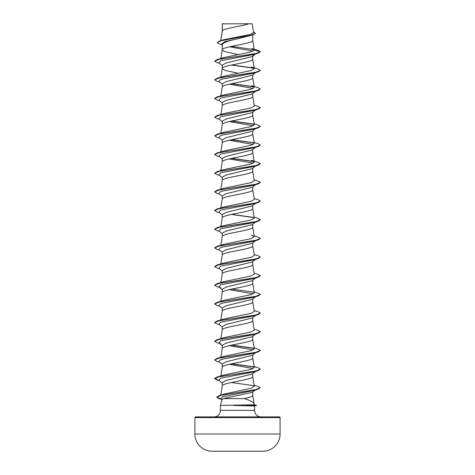 <?xml version="1.0" encoding="UTF-8"?>
<svg xmlns="http://www.w3.org/2000/svg" width="475" height="475" viewBox="0 0 475 475"><rect width="100%" height="100%" fill="white"/><g stroke="black" fill="none" stroke-linecap="round" stroke-linejoin="round"><path stroke-width="0.71" d="M262.996 451.226A4259.111 4259.111 0 0 1 258.139 451.25L216.861 451.25A4259.111 4259.111 0 0 1 212.004 451.226L262.996 451.226A17.201 17.201 0 0 0 280.09 434.025L280.09 417.59L194.91 417.59L194.91 434.025L280.09 434.025M212.004 451.226A17.201 17.201 0 0 1 194.91 434.025M195.599 416.902L279.401 416.902L195.599 416.902A0.689 0.689 0 0 0 194.91 417.59M279.401 416.902A0.689 0.689 0 0 1 280.09 417.59M261.113 416.902A6.555 6.555 0 0 1 254.564 410.347L220.436 410.347A6.555 6.555 0 0 1 213.887 416.902M223.493 398.608L222.039 399.445L220.436 405.43L253.917 404.783L254.368 404.706L254.119 403.768C253.418 402.123 250.117 400.401 244.209 398.608L223.493 398.608L252.397 392.308L255.318 390.028M220.436 405.43L220.436 410.347M233.86 405.43L254.564 405.971L254.564 410.347M222.383 23.851L249.031 23.75C242.25 26.089 223.654 28.429 222.383 30.768L222.264 23.851L222.264 31.095M220.792 40.613L222.264 31.142M222.009 44.852L219.456 44.05L217.117 42.619L221.225 40.69L252.807 34.883L237.5 38.867C228.243 40.755 223.167 42.637 222.264 44.519L222.264 49.768M252.736 34.907L252.736 40.482C253.68 43.593 221.32 46.704 222.264 49.816L222.65 50.487L225.589 51.817L238.1 54.601M252.255 56.567L226.082 63.015L222.264 65.164L222.264 68.448M252.736 56.193L252.736 59.155C253.68 62.267 221.32 65.378 222.264 68.489L222.65 69.16L225.589 70.49L238.1 73.275M252.255 75.24L226.076 81.688L222.264 83.837L222.264 87.121M252.736 74.866L252.736 77.829C253.68 80.94 221.32 84.051 222.264 87.168M252.249 93.913L226.076 100.362L222.264 102.511L222.264 105.794M252.736 93.539L252.736 96.502C253.68 99.613 221.32 102.731 222.264 105.842M252.255 112.587L226.082 119.035L222.264 121.184L222.264 124.468M252.736 112.219L252.736 115.176C253.68 118.293 221.32 121.404 222.264 124.515M255.586 128.648L252.255 131.272L226.076 137.714L222.264 139.864L222.264 143.189C221.32 140.077 253.68 136.966 252.736 133.855L252.736 130.892M220.845 151.846L222.264 143.189M255.586 147.321L252.255 149.946L226.076 156.388L222.264 158.537L222.264 161.821M252.736 149.566L252.736 152.528C253.68 155.64 221.32 158.751 222.264 161.862M255.592 165.995L252.261 168.619L226.076 175.061L222.264 177.211L222.264 180.494M252.736 168.239L252.736 171.202C253.68 174.313 221.32 177.424 222.264 180.542M255.586 184.674L252.255 187.292L226.082 193.735L222.264 195.884L222.264 199.167M252.736 186.912L252.736 189.875C253.68 192.987 221.32 196.104 222.264 199.215M255.586 203.348L252.261 205.966L226.076 212.408L222.264 214.558L222.264 217.841M252.736 205.592L252.736 208.549C253.68 211.666 221.32 214.777 222.264 217.888M255.586 222.021L252.255 224.645L226.076 231.088L222.264 233.237L222.264 236.514M252.736 224.265L252.736 227.228C253.68 230.339 221.32 233.451 222.264 236.562M255.586 240.694L252.261 243.313L226.082 249.761L222.264 251.91L222.264 255.188M252.736 242.939L252.736 245.902C253.68 249.013 221.32 252.124 222.264 255.235M255.592 259.368L252.261 261.992L226.082 268.434L222.264 270.584L222.264 273.867M252.736 261.612L252.736 264.575C253.68 267.686 221.32 270.798 222.264 273.915M255.586 278.047L252.255 280.666L226.076 287.108L222.264 289.257L222.264 292.541M252.736 280.286L252.736 283.248C253.68 286.36 221.32 289.477 222.264 292.588M255.586 296.721L252.261 299.339L226.076 305.781L222.264 307.931L222.264 311.214M252.736 298.965L252.736 301.922C253.68 305.039 221.32 308.15 222.264 311.262M255.586 315.394L252.255 318.018L226.082 324.455L222.264 326.604L222.264 329.887M252.736 317.638L252.736 320.601C253.68 323.713 221.32 326.824 222.264 329.935M256.203 333.581L252.255 336.686L226.076 343.134L222.264 345.277L222.264 348.561M252.736 336.312L252.736 339.275C253.68 342.386 221.32 345.497 222.264 348.608M255.586 352.741L252.255 355.365L226.076 361.808L222.264 363.957L222.264 367.24M252.736 354.985L252.736 357.948C253.68 361.059 221.32 364.171 222.264 367.288M255.586 371.42L252.261 374.039L226.076 380.481L222.264 382.63L222.264 385.914M252.736 373.659L252.736 376.622C253.68 379.733 221.32 382.85 222.264 385.961M240.694 36.438L242.707 36.848M243.147 223.683L243.598 223.778M252.736 392.047L252.736 395.295C252.492 396.399 249.648 397.504 244.209 398.608M243.04 391.733L243.485 391.827M217.117 42.619L219.729 40.933L223.173 39.876L250.45 34.39L253.585 32.52L252.16 23.75L249.031 23.75M253.116 51.163L229.52 46.788M222.264 45.054L221.38 44.347L224.764 41.604L237.5 38.867M254.143 49.673L231.568 46.336M252.807 34.883L255.318 33.303L253.466 31.772M222.264 24.142L222.365 23.75L223.885 23.75M222.264 65.532L218.797 62.801L220.792 60.711L254.006 54.435L258.145 53.182L260.437 51.686L258.056 50.415L251.833 48.533L254.297 50.041L260.437 51.686L255.431 53.687L216.849 59.684L214.569 61.18L216.861 62.516L219.414 63.288M219.729 40.933L251.542 35.097L255.318 33.149M254.155 385.278L258.145 386.49L260.199 387.748L255.413 389.726L219.112 395.651L223.642 394.226L251.251 388.182L254.297 386.157L252.73 376.527M254.155 366.605L258.145 367.81L260.437 369.152L255.431 371.153L216.849 377.15L223.487 375.113L251.18 369.342L254.285 367.424L252.73 357.853M254.155 347.932L258.145 349.137L260.431 350.479L255.443 352.474L216.861 358.477L223.487 356.434L251.18 350.663L254.285 348.745L252.73 339.18M254.155 329.252L258.151 330.463L260.431 331.805L255.425 333.806L216.849 339.803L223.487 337.761L251.192 331.989L254.279 330.072L252.73 320.506M254.155 310.579L258.139 311.79L260.431 313.126L255.443 315.127L216.861 321.124L223.482 319.087L251.174 313.322L254.262 311.398L252.73 301.827M254.155 291.905L258.151 293.117L260.431 294.458L255.431 296.453L216.855 302.45L223.493 300.408L251.156 294.648L254.268 292.725L252.73 283.153M254.155 273.232L258.139 274.437L260.431 275.779L255.437 277.78L216.849 283.777L223.505 281.728L251.156 275.975L254.285 274.051L252.73 264.48M254.155 254.558L258.145 255.764L260.431 257.106L255.437 259.107L216.861 265.103L223.487 263.061L251.186 257.296L254.285 255.372L252.73 245.807M254.155 235.885L258.151 237.09L260.431 238.432L255.425 240.433L216.849 246.43L223.499 244.388L251.198 238.616L254.285 236.698L251.507 235.048M254.155 217.206L258.139 218.417L260.431 219.753L255.443 221.754L216.861 227.751L223.505 225.708L251.198 219.943L254.285 218.025L252.73 208.46M254.155 198.532L258.151 199.743L260.431 201.085L255.425 203.08L216.855 209.077L223.511 207.029L251.198 201.269L254.285 199.352L252.73 189.78M254.155 179.859L258.139 181.064L260.431 182.406L255.443 184.407L216.849 190.404L223.482 188.367L251.18 182.602L254.285 180.678L252.73 171.107M251.507 160.348L258.145 162.397L260.431 163.732L255.437 165.733L216.861 171.73L223.493 169.688L251.18 163.928L254.285 162.005L252.73 152.433M254.155 142.512L258.145 143.717L260.431 145.059L255.431 147.06L216.849 153.057L223.487 151.014L251.168 145.249L254.285 143.325L252.73 133.76M254.155 123.832L258.139 125.044L260.431 126.38L255.443 128.381L216.861 134.377L223.482 132.341L251.168 126.576L254.285 124.652L252.73 115.087M254.155 105.159L258.151 106.37L260.431 107.712L255.425 109.707L216.855 115.71L223.493 113.668L251.198 107.896L254.279 105.978L252.73 96.407M251.513 85.654L258.139 87.691L260.431 89.033L255.443 91.034L216.855 97.031L223.493 94.988L251.198 89.223L254.262 87.305L252.73 77.734M223.517 76.315L251.198 70.549L254.268 68.626L251.507 66.981L258.145 69.023L260.431 70.359L255.431 72.36L216.861 78.357L214.569 79.853L216.849 81.189L219.414 81.961M223.499 57.641L250.96 51.947L254.297 50.041M260.431 70.359L258.139 71.856L253.994 73.114L220.78 79.39L218.803 81.48L222.264 84.206M229.188 84.212L253.252 88.439M260.431 89.033L258.151 90.529L254 91.782L220.792 98.058L218.797 100.154L222.264 102.879M260.431 107.712L258.139 109.202L253.994 110.461L220.786 116.737L218.797 118.827L222.264 121.552M229.188 121.564L253.246 125.786M260.431 126.38L258.151 127.876L254 129.135L220.786 135.411L218.803 137.501L222.264 140.226M229.188 140.238L253.252 144.465M260.431 145.059L258.139 146.555L254 147.808L220.792 154.084L218.797 156.174L222.264 158.905M229.188 158.911L253.258 163.139M260.425 163.81L258.145 165.229L253.994 166.487L220.78 172.763L218.803 174.853L222.264 177.579M256.197 184.187L255.687 184.508M260.425 182.483L258.151 183.902L254.006 185.155L220.792 191.431L218.797 193.527L222.264 196.252M260.431 201.085L258.139 202.576L253.994 203.834L220.786 210.11L218.797 212.2L222.264 214.926M260.425 219.83L258.151 221.249L254 222.508L220.786 228.784L218.797 230.874L222.264 233.599M256.102 240.285L255.681 240.534M260.431 238.432L258.139 239.928L254 241.181L220.792 247.457L218.797 249.547L222.264 252.278M260.431 257.106L258.145 258.602L253.994 259.861L220.78 266.137L218.803 268.227L222.264 270.952M256.102 277.637L255.687 277.881M260.431 275.779L258.151 277.275L254.006 278.528L220.792 284.804L218.797 286.9L221 287.868M229.188 289.631L253.258 293.859M260.431 294.458L258.139 295.949L253.994 297.207L220.78 303.483L218.803 305.573L222.264 308.299M260.431 313.126L258.151 314.622L254 315.881L220.786 322.157L218.797 324.247L222.264 326.972M260.431 331.805L258.139 333.302L254 334.554L220.792 340.83L218.797 342.92L221.006 343.894M229.188 345.657L253.246 349.879M256.102 352.337L255.687 352.581M260.425 350.556L258.145 351.969L253.994 353.228L220.78 359.51L218.803 361.6L222.264 364.325M229.188 364.331L253.258 368.558M260.437 369.152L258.145 370.648L254.006 371.901L220.792 378.177L218.797 380.267L222.264 382.998M260.193 387.826L257.812 389.28L253.62 390.545L222.508 396.827L221.041 398.923L222.258 399.873M258.145 53.182L219.557 59.179L214.569 61.18M231.408 65.045L254.06 68.246M258.139 71.856L219.569 77.853L214.569 79.853M231.402 83.719L254.066 86.919M258.151 90.529L219.563 96.526L214.563 98.527L216.855 99.869L219.414 100.635M258.139 109.202L219.557 115.205L214.569 117.2L216.855 118.542L219.408 119.308M231.408 121.072L254.089 124.272M258.151 127.876L219.575 133.873L214.569 135.874L216.849 137.216L219.414 137.988M231.402 139.745L254.089 142.945M258.139 146.555L219.557 152.552L214.569 154.553L216.861 155.889L219.414 156.661M231.408 158.418L254.089 161.625M258.145 165.229L219.569 171.226L214.569 173.221L216.849 174.562L219.414 175.334M258.151 183.902L219.563 189.899L214.569 191.9L216.861 193.242L219.414 194.008M258.139 202.576L219.563 208.572L214.569 210.573L216.855 211.915L219.408 212.681M231.408 214.445L254.089 217.645M258.151 221.249L219.575 227.246L214.569 229.247L216.849 230.589L219.414 231.361M258.139 239.928L219.557 245.925L214.569 247.926L216.861 249.262L219.414 250.034M258.145 258.602L219.575 264.599L214.569 266.594L216.849 267.936L219.414 268.707M258.151 277.275L219.557 283.272L214.569 285.273L216.861 286.615L219.414 287.381M258.139 295.949L219.563 301.946L214.569 303.947L216.855 305.282L219.414 306.054M258.151 314.622L219.569 320.619L214.563 322.62L216.855 323.962L219.414 324.734M258.139 333.302L219.557 339.298L214.569 341.299L216.861 342.635L219.414 343.401M231.408 345.165L254.089 348.371M258.145 351.969L219.575 357.972L214.569 359.967L216.849 361.309L219.414 362.081M231.402 363.838L254.089 367.044M258.145 370.648L219.557 376.645L214.569 378.646L216.861 379.988L219.414 380.754M231.408 382.512L254.054 385.712M257.812 389.28L221.297 395.242L216.754 397.231L219.308 398.727L221.742 399.469M254.345 404.611L256.476 405.478L253.917 404.783M252.736 55.824L254.909 54.156M231.853 64.95L253.852 68.05M231.853 83.624L253.864 86.729M216.855 97.031L214.563 98.527M216.855 115.71L214.569 117.2M231.853 120.977L253.882 124.082M216.861 134.377L214.569 135.874M231.853 139.65L253.882 142.755M216.849 153.057L214.569 154.553M231.853 158.323L253.882 161.429M216.861 171.73L214.569 173.221M216.849 190.404L214.575 191.823M216.855 209.077L214.575 210.496M231.853 214.35L253.882 217.455M216.861 227.751L214.575 229.17M216.849 246.43L214.575 247.849M216.861 265.103L214.569 266.594M216.849 283.777L214.575 285.196M231.853 289.043L253.852 292.143M216.855 302.45L214.575 303.869M216.861 321.124L214.563 322.62M216.849 339.803L214.569 341.299M231.853 345.07L253.882 348.175M216.861 358.477L214.569 359.967M231.853 363.743L253.882 366.848M216.849 377.15L214.569 378.492L218.892 380.344M219.112 395.651L216.754 397.07L221.243 399.077M256.536 405.282L233.682 405.353M233.86 405.508L255.989 405.508L254.089 406.036M220.762 395.141L222.27 385.866M220.845 375.939L222.27 367.193M220.845 357.265L222.27 348.513M220.845 338.592L222.27 329.84M220.845 319.918L222.27 311.167M220.845 301.245L222.27 292.493M220.845 282.572L222.27 273.82M220.845 263.892L222.27 255.146M220.845 245.219L222.27 236.467M254.285 236.698L252.73 227.133M220.845 226.545L222.27 217.793M220.845 207.872L222.27 199.12M220.845 189.198L222.27 180.447M220.845 170.519L222.27 161.773M220.845 133.172L222.27 124.42M220.845 114.499L222.27 105.747M220.845 95.825L222.27 87.073M220.845 77.146L222.27 68.4M254.285 68.626L252.73 59.06M220.845 58.473L222.27 49.721M254.291 49.958L252.73 40.387M220.709 40.642L222.27 31.047M252.73 395.2L254.143 403.904M254.511 406.006L256.476 405.478M252.261 56.572L255.586 53.948M255.592 72.622L252.261 75.246M255.586 91.301L252.255 93.919M255.586 109.974L252.261 112.593M218.797 286.9L222.264 289.625M218.797 342.92L222.264 345.652M223.517 76.309L216.861 78.357M223.499 57.635L216.849 59.684"/></g></svg>
